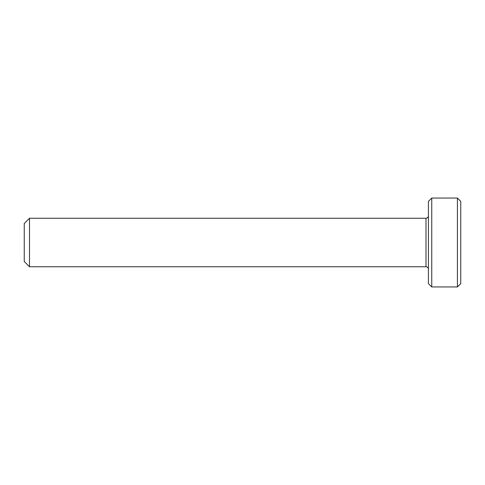 <?xml version="1.0" encoding="UTF-8"?>
<svg xmlns="http://www.w3.org/2000/svg" width="485" height="485" viewBox="0 0 485 485"><rect width="100%" height="100%" fill="white"/><g stroke="black" fill="none" stroke-linecap="round" stroke-linejoin="round"><path stroke-width="0.73" d="M457.416 198.044L460.75 201.378L460.75 283.622L457.416 286.956L457.416 198.044L431.753 198.044L431.753 286.956L457.416 286.956M29.5 266.75L29.5 218.25L24.25 223.5L24.25 261.5L29.5 266.75L425.994 266.75C427.449 266.877 428.261 267.69 428.419 269.175M431.753 198.044L428.419 201.378L428.419 283.622L431.753 286.956M29.5 218.25L425.994 218.25L425.994 266.75M425.994 218.25C427.449 218.123 428.261 217.31 428.419 215.825"/></g></svg>
